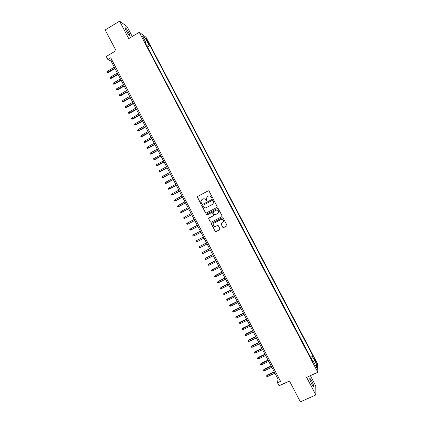 <?xml version="1.0" encoding="UTF-8"?>
<svg xmlns="http://www.w3.org/2000/svg" width="423" height="423" viewBox="0 0 423 423"><rect width="100%" height="100%" fill="white"/><g stroke="black" fill="none" stroke-linecap="round" stroke-linejoin="round"><path stroke-width="0.63" d="M212.219 198.107L212.415 197.467L209.078 191.117L208.174 190.831L197.641 196.452L197.372 197.361L200.692 203.685L201.322 203.886L201.565 203.468L200.83 201.438L201.951 199.534L202.823 199.069C204.018 198.577 204.981 198.884 205.7 199.979L206.133 200.803L206.762 200.999L207.006 200.571L206.271 198.604L207.392 196.637L208.275 196.172C209.475 195.68 210.432 195.986 211.156 197.081L211.59 197.906L212.219 198.107L211.59 197.906M311.735 381.038L310.038 378.506C309.387 378.548 309.948 380.399 311.714 384.058L313.417 386.59C314.056 386.527 313.501 384.676 311.735 381.038M128.703 32.502C127.429 30.16 126.345 28.6 125.451 27.823C124.79 27.5 125.034 28.473 126.181 30.747C127.46 33.1 128.544 34.66 129.433 35.426C130.088 35.749 129.845 34.771 128.703 32.502M315.188 359.888L314.337 358.593C314.046 358.588 314.337 359.471 315.198 361.237L316.05 362.537C316.341 362.532 316.05 361.649 315.188 359.888M222.768 227.273L223.672 227.569L226.654 226.019L227.003 225.353L223.222 218.056L222.318 217.766L211.733 223.291L211.384 223.91L215.148 231.228L216.053 231.518L219.637 229.657L219.912 228.758L218.326 225.745L217.427 225.454L215.651 226.379C214.25 226.807 213.382 226.3 213.033 224.856L213.975 223.185L220.943 219.553C222.302 219.119 223.18 219.595 223.561 220.991L222.625 222.747L221.462 223.355L221.107 224.005L222.768 227.273L223.767 227.495L226.791 225.924M132.272 36.489L127.043 26.527L119.582 21.15L105.168 29.943L116.034 50.644L106.279 56.502L107.86 59.511L110.726 57.798L280.544 381.335L277.499 382.73L279.085 385.76L289.469 381.023L300.404 401.85L315.865 394.934L315.77 385.898L310.392 375.656M119.582 21.15L128.751 38.609L139.257 32.285L317.832 372.272L306.638 377.364L315.865 394.934M216.888 207.423L217.163 206.514L213.456 199.455L212.552 199.17L202.004 204.764L201.655 205.356L205.425 212.695L206.318 212.986L216.888 207.423M218.342 208.756L222.049 215.815L221.768 216.719L211.183 222.249L210.284 221.959L208.629 218.665L208.978 218.051L213.261 215.804L213.536 214.9L212.483 212.901L211.585 212.61L207.133 214.953L206.445 214.546L206.694 214.117L217.438 208.47L218.342 208.756M146.575 40.19L148.737 43.691L147.659 40.973L146.173 38.768L146.575 40.19M139.257 32.285L145.983 37.256L317.662 364.087L317.832 372.272M310.487 357.435L313.015 356.039L149.938 45.578L148.727 44.727L146.57 45.356M313.015 356.039L313.009 357.488L316.457 364.044L316.504 367.37L313.004 360.703L312.999 362.22L144.772 41.935L146.041 42.829L142.556 36.204L145.301 38.202L148.727 44.727M310.493 357.202L147.363 46.863M107.86 59.511L111.117 61.118L278.07 379.209L277.499 382.73M112.143 60.505L111.117 61.118M279.159 378.707L278.07 379.209M147.553 46.995L149.938 45.578M145.549 43.41L146.041 42.829M313.004 360.703L312.248 360.787M311.254 358.894L313.009 357.488M144.444 39.788L145.301 38.202M316.457 364.044L314.654 363.843M211.701 197.864L211.267 197.044C210.638 196.045 209.766 195.701 208.65 196.013M203.183 198.916C204.304 198.593 205.181 198.937 205.816 199.936L206.762 200.999M208.365 190.762L197.768 196.415L197.419 196.996L200.814 203.643L201.327 203.881M212.684 199.117L202.125 204.716L201.776 205.308L205.541 212.642L206.371 212.959M212.981 200.55L212.346 200.349L203.082 205.255L202.839 205.673L203.347 206.752C204.066 207.852 205.023 208.153 206.223 207.672L212.558 204.325L213.678 202.289L213.086 200.507L212.446 200.312M213.086 200.507L213.789 202.247L212.663 204.277L206.334 207.619M221.853 216.666L211.183 222.249M209.047 218.014L208.819 218.887L210.395 221.895L211.294 222.186M213.261 215.804L213.721 215.117L212.595 212.843L211.585 212.61M217.491 208.444L206.805 214.059L206.561 214.487L207.207 214.91M217.713 213.467L218.654 211.738C218.284 210.326 217.411 209.834 216.037 210.273L213.578 211.563L213.229 212.193L214.355 214.466L215.259 214.757L217.713 213.467M217.776 213.435L218.754 211.685C218.384 210.268 217.512 209.782 216.142 210.22M221.446 223.36L221.282 224.19L222.868 227.204M222.852 222.609L223.661 220.928C223.275 219.532 222.403 219.056 221.044 219.489L220.943 219.553M213.911 223.222L221.044 219.489M211.754 223.281L211.569 224.127L215.254 231.148L216.153 231.439L219.77 229.567M108.452 72.433L107.31 72.502L107.003 71.915L107.516 71.217L108.452 72.433L115.008 68.537M107.31 72.502L114.85 68.235M107.516 71.217L114.3 67.183M111.508 78.255L110.371 78.329L110.065 77.747L110.577 77.055L111.508 78.255L118.07 74.374M110.371 78.329L117.922 74.083M110.577 77.055L117.367 73.031M114.564 84.082L113.433 84.161L113.126 83.58L113.639 82.887L114.564 84.082L121.137 80.211M113.433 84.161L120.989 79.936M113.639 82.887L120.439 78.879M117.62 89.909L116.494 89.993L116.188 89.412L116.706 88.724L117.62 89.909L124.198 86.049M116.494 89.993L124.061 85.784M116.706 88.724L123.511 84.732M120.677 95.735L119.556 95.831L119.249 95.244L119.767 94.562L120.677 95.735L127.265 91.891M119.556 95.831L127.133 91.632M119.767 94.562L126.577 90.58M123.738 101.562L122.617 101.663L122.31 101.076L122.829 100.399L123.738 101.562L130.332 97.729M122.617 101.663L130.205 97.486M122.829 100.399L129.65 96.433M126.794 107.389L125.679 107.495L125.372 106.913L125.895 106.236L126.794 107.389L133.398 103.572M125.679 107.495L133.277 103.339M125.895 106.236L132.722 102.287M129.856 113.216L128.74 113.332L128.433 112.745L128.957 112.074L129.856 113.216L136.46 109.414M128.74 113.332L136.349 109.192M128.957 112.074L135.794 108.14M132.912 119.043L131.802 119.164L131.495 118.583L132.024 117.917L132.912 119.043L139.527 115.252M131.802 119.164L139.421 115.045M132.024 117.917L138.866 113.988M135.973 124.875L134.863 125.002L134.556 124.42L135.085 123.754L135.973 124.875L142.593 121.094M134.863 125.002L142.493 120.899M135.085 123.754L141.938 119.846M139.03 130.702L137.924 130.839L137.618 130.258L138.152 129.597L139.03 130.702L145.66 126.937M137.924 130.839L145.565 126.752M138.152 129.597L145.01 125.7M142.091 136.534L140.991 136.677L140.685 136.095L141.219 135.434L142.091 136.534L148.727 132.785M140.991 136.677L148.637 132.605M141.219 135.434L148.082 131.553M145.152 142.366L144.053 142.514L143.746 141.932L144.285 141.277L145.152 142.366L151.794 138.628M144.053 142.514L151.709 138.464M144.285 141.277L151.159 137.406M148.209 148.198L147.119 148.351L146.813 147.77L147.347 147.119L148.209 148.198L154.866 144.47M147.119 148.351L154.786 144.317M147.347 147.119L154.231 143.265M151.27 154.03L150.181 154.194L149.874 153.607L150.414 152.962L151.27 154.03L157.932 150.318M150.181 154.194L157.858 150.176M150.414 152.962L157.303 149.123M154.332 159.862L153.248 160.031L152.941 159.45L153.48 158.805L154.332 159.862L160.999 156.161M153.248 160.031L160.93 156.034M153.48 158.805L160.38 154.977M157.393 165.694L156.309 165.869L156.002 165.287L156.547 164.653L157.393 165.694L164.071 162.009M156.309 165.869L164.008 161.893M156.547 164.653L163.452 160.835M160.454 171.526L159.376 171.712L159.069 171.13L159.614 170.495L160.454 171.526L167.138 167.857M159.376 171.712L167.08 167.751M159.614 170.495L166.53 166.694M163.516 177.364L162.443 177.554L162.136 176.967L162.686 176.338L163.516 177.364L170.205 173.705M162.443 177.554L170.157 173.61M162.686 176.338L169.602 172.552M166.577 183.196L165.509 183.397L165.203 182.81L165.753 182.186L166.577 183.196L173.277 179.553M165.509 183.397L173.234 179.468M165.753 182.186L172.679 178.416M176.306 185.327L168.571 189.24L168.264 188.653L168.819 188.034L169.639 189.033L176.349 185.401M168.819 188.034L175.757 184.275M179.384 191.191L172.441 194.934L171.638 195.082L171.331 194.495L171.886 193.882L172.706 194.871L179.415 191.254M171.886 193.882L178.829 190.133M182.461 197.055L174.704 200.925L174.398 200.343L174.958 199.73L175.767 200.708L182.487 197.102M174.958 199.73L181.906 195.997M185.538 202.913L177.771 206.768L177.464 206.186L178.025 205.578L178.829 206.546L185.56 202.95M178.025 205.578L184.983 201.861M188.616 208.777L180.838 212.616L180.531 212.029L181.097 211.426L181.647 212.478L188.632 208.803M181.097 211.426L188.061 207.719M184.957 218.22L191.704 214.657L184.957 218.22M184.164 217.274L184.719 218.326L183.91 218.458L183.603 217.877L184.164 217.274L191.138 213.583M188.024 224.058L194.77 220.51L188.024 224.058M187.236 223.122L187.786 224.179L186.977 224.306L186.67 223.725L187.236 223.122L194.215 219.447M197.292 225.311L190.308 228.975L190.858 230.027L197.848 226.368M190.858 230.027L190.043 230.154L189.737 229.567L190.308 228.975L197.292 225.316M193.93 235.881L193.115 236.002L192.803 235.415L193.374 234.828L200.375 231.18L193.602 234.686L193.93 235.881L200.925 232.232M203.437 237.017L196.446 240.676L197.002 241.734L204.008 238.101M197.002 241.734L196.182 241.85L195.875 241.263L196.446 240.676L203.452 237.044M206.509 242.871L199.519 246.53L200.074 247.582L207.085 243.965M200.074 247.582L199.249 247.698L198.942 247.111L199.519 246.53L206.53 242.913M209.586 248.729L202.591 252.383L203.14 253.435L210.162 249.834M203.14 253.435L202.321 253.546L202.014 252.965L202.591 252.383L209.612 248.777M212.658 254.583L205.864 258.056L206.213 259.288L213.245 255.704M206.213 259.288L205.393 259.399L205.081 258.813L205.663 258.236L212.69 254.646M209.29 265.147L208.46 265.247L208.153 264.661L208.93 263.899L209.29 265.147L216.322 261.567M208.153 264.661L215.772 260.515M208.93 263.899L215.73 260.441M212.362 271L211.532 271.101L211.225 270.514L211.997 269.742L212.362 271L219.405 267.436M211.225 270.514L218.85 266.384M211.997 269.742L218.807 266.3M215.434 276.854L214.604 276.949L214.297 276.367L215.064 275.585L215.434 276.854L222.487 273.311M214.297 276.367L221.932 272.253M215.064 275.585L221.879 272.153M218.506 282.712L217.676 282.802L217.364 282.215L218.131 281.432L218.506 282.712L225.565 279.18M217.364 282.215L225.01 278.123M218.131 281.432L224.957 278.011M221.578 288.571L220.743 288.655L220.436 288.068L221.197 287.28L221.578 288.571L228.647 285.049M220.436 288.068L228.092 283.992M221.197 287.28L228.029 283.875M224.655 294.424L223.815 294.508L223.508 293.922L224.269 293.123L224.655 294.424L231.73 290.918M223.508 293.922L231.175 289.866M224.269 293.123L231.106 289.734M227.727 300.282L226.887 300.362L226.58 299.78L227.336 298.971L227.727 300.282L234.813 296.793M226.58 299.78L234.257 295.735M227.336 298.971L234.183 295.592M230.805 306.141L229.959 306.22L229.652 305.633L230.403 304.819L230.805 306.141L237.895 302.667M229.652 305.633L237.34 301.61M230.403 304.819L237.261 301.456M233.877 312.005L233.036 312.074L232.724 311.487L233.475 310.667L233.877 312.005L240.978 308.536M232.724 311.487L240.423 307.479M233.475 310.667L240.333 307.315M236.954 317.863L236.108 317.927L235.801 317.345L236.542 316.515L236.954 317.863L244.06 314.411M235.801 317.345L243.505 313.353M236.542 316.515L243.41 313.179M240.026 323.722L239.18 323.785L238.873 323.198L239.614 322.363L240.026 323.722L247.143 320.285M238.873 323.198L246.588 319.228M239.614 322.363L246.487 319.042M243.103 329.586L242.252 329.644L241.945 329.057L242.68 328.216L243.103 329.586L250.226 326.159M241.945 329.057L249.67 325.102M242.68 328.216L249.565 324.906M246.181 335.444L245.329 335.502L245.023 334.916L245.752 334.064L246.181 335.444L253.308 332.039M245.023 334.916L252.753 330.982M245.752 334.064L252.642 330.77M249.258 341.308L248.401 341.361L248.095 340.774L248.824 339.918L249.258 341.308L256.396 337.914M248.095 340.774L255.841 336.856M248.824 339.918L255.719 336.634M252.335 347.172L251.479 347.22L251.167 346.633L251.897 345.771L252.335 347.172L259.479 343.788M251.167 346.633L258.924 342.73M251.897 345.771L258.802 342.498M255.407 353.036L254.551 353.078L254.244 352.491L254.963 351.619L255.407 353.036L262.561 349.668M254.244 352.491L262.006 348.61M254.963 351.619L261.879 348.362M258.485 358.9L257.628 358.937L257.321 358.35L258.035 357.472L258.485 358.9L265.649 355.547M257.321 358.35L265.094 354.485M258.035 357.472L264.957 354.231M261.567 364.763L260.7 364.795L260.394 364.214L261.107 363.325L261.567 364.763L268.732 361.422M260.394 364.214L268.177 360.364M261.107 363.325L268.039 360.095M264.645 370.627L263.778 370.659L263.471 370.072L264.179 369.184L264.645 370.627L271.82 367.301M263.471 370.072L271.265 366.244M264.179 369.184L271.117 365.964M267.722 376.491L266.855 376.523L266.548 375.936L267.251 375.037L267.722 376.491L274.908 373.181M266.548 375.936L274.353 372.124M267.251 375.037L274.199 371.833M147.146 41.28L147.659 40.973M147.865 42.549L148.336 42.268M309.715 378.648L310.038 378.506M125.081 28.045L125.451 27.823"/></g></svg>
